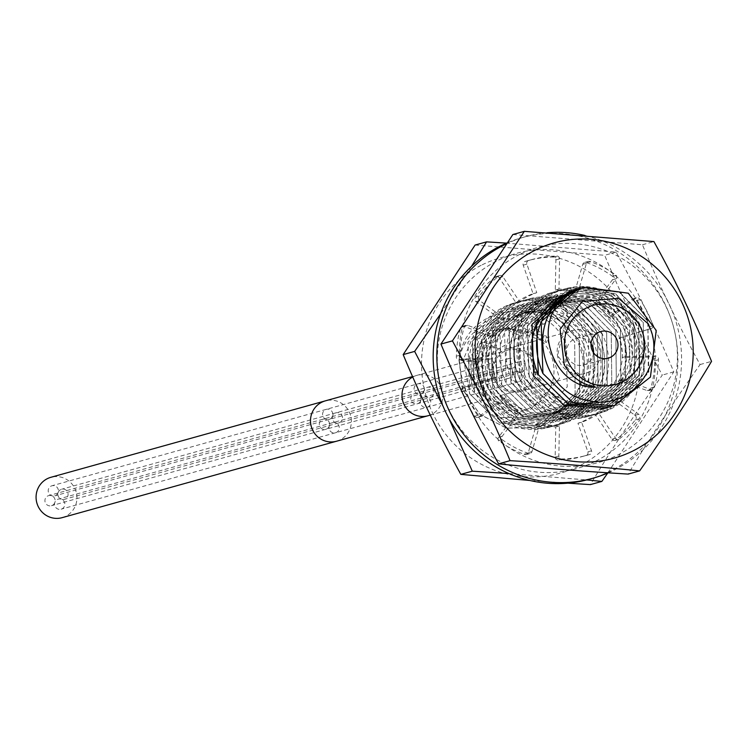 <?xml version="1.0" encoding="UTF-8"?>
<svg xmlns="http://www.w3.org/2000/svg" width="749" height="749" viewBox="0 0 749 749"><rect width="100%" height="100%" fill="white"/><g stroke="black" fill="none" stroke-linecap="round" stroke-linejoin="round"><path stroke-width="0.56" stroke-dasharray="3.75 2.81" d="M593.545 352.732A13.838 13.473 74.4 0 1 567.976 357.61A13.838 13.473 -105.6 0 1 591.036 343.754M559.409 361.589A22.348 21.768 74.4 0 0 584.95 373.489A22.348 21.768 74.4 0 0 598.498 342.33A22.348 21.768 -105.6 0 0 572.957 330.431A22.348 21.768 -105.6 0 0 559.409 361.589M519.89 391.605A22.348 21.768 74.4 0 1 494.359 379.715A22.348 21.768 -105.6 0 1 507.897 348.557A22.348 21.768 -105.6 0 1 533.438 360.447A22.348 21.768 74.4 0 1 519.89 391.605L584.95 373.489M477.956 387.795A41.092 40.025 74.4 0 0 531.706 407.082A41.092 40.025 74.4 0 0 549.832 352.367A41.092 40.025 74.4 0 0 496.091 333.08A41.092 40.025 74.4 0 0 477.956 387.795M566.132 345.036L567.236 386.83L539.814 416.575L500.426 417.633L472.525 390.856L470.213 356.852L489.706 331.095L520.527 325.618L546.555 342.471C532.136 307.23 469.23 311.631 459.128 358.996A61.315 59.723 74.4 0 1 459.39 357.357C467.76 301.987 548.418 295.303 566.132 345.036M595.652 387.158L565.223 363.115L565.364 324.673L595.418 302.802L630.761 315.179L642.52 352.03L620.734 383.984L582.319 385.566L557.528 355.681L567.452 313.438L543.259 324.233L520.302 336.132L498.75 348.884L478.751 362.179L458.987 360.297L459.39 357.357M458.987 360.297L462.863 389.948L480.081 414.525L506.624 428.147L536.228 427.51L575.148 393.768L574.67 341.666L545.74 312.314L505.594 308.747L477.066 327.21L463.537 359.033L478.751 362.179L504.573 327.968L546.386 336.123L559.578 378.348L529.506 410.63L486.859 399.395L475.475 356.636L506.464 327.369L546.555 342.471M583.134 287.148L628.271 293.205L656.19 330.431L650.404 377.056L613.974 405.855M609.396 407.128L648.325 373.358L647.838 321.284L648.849 372.187L611.671 406.445M571.936 290.312L611.034 295.087L638.71 323.821L639.646 374.865L602.514 408.991M600.267 409.675L559.175 406.407L529.187 377.309L558.904 406.295L600.267 409.675M600.314 409.656L639.187 375.876L638.691 323.83L610.435 294.797L571.15 290.509M576.533 289.039L615.603 293.805L643.279 322.547L644.234 373.545L607.093 407.718M605.005 408.355L643.766 374.594L643.26 322.557L615.079 293.561L575.41 289.311M634.131 325.103L634.618 377.178L595.698 410.948L554.354 407.568L524.618 378.582L522.868 326.826L560.505 293.449L600.445 296.932L629.563 326.377L630.087 378.367L591.12 412.222L630.049 378.414L629.534 326.377L600.586 297.007L560.486 293.458L532.249 311.565C516.454 331.919 513.898 354.258 524.6 378.591L554.41 407.606L595.68 410.948L634.637 377.093L634.113 325.103L605.005 295.658L565.055 292.185L527.418 325.562L529.169 377.318L527.418 325.618L565.074 292.176L605.164 295.724L634.131 325.103M520.021 379.865L550.038 408.973L591.101 412.222L549.85 408.879L520.04 379.855C509.348 355.522 511.895 333.183 527.699 312.829L555.927 294.722L596.035 298.28L624.984 327.65L625.49 379.687L586.551 413.495L545.487 410.237L515.471 381.129L545.572 410.293L586.533 413.495L625.434 379.78L624.966 327.65L596.241 298.392L555.908 294.732L518.252 328.156L520.021 379.865M620.415 328.923L620.874 381.044L581.973 414.768L541.012 411.566L510.893 382.402L509.095 330.777L546.779 297.269L587.01 300.883L615.837 330.197L616.324 382.271L577.404 416.041L536.218 412.736L506.324 383.685L536.022 412.662L577.376 416.051L616.315 382.252L615.818 330.197L586.767 300.789L546.761 297.278L509.095 330.74L510.874 382.411L540.769 411.463L581.954 414.777L620.884 380.998L620.387 328.923L591.56 299.619L551.339 296.005L591.691 299.666L620.415 328.923M501.727 384.958L531.603 414L572.807 417.324L611.774 383.451L611.24 331.479L582.151 302.044L542.192 298.551L507.279 326.321C497.608 344.858 497.28 363.977 506.305 383.685L504.536 332.004L542.21 298.542L582.216 302.053L611.268 331.47L611.764 383.516L572.826 417.315L531.462 413.925L501.746 384.958C492.73 365.25 493.048 346.122 502.729 327.594L537.632 299.825L577.591 303.308L606.69 332.743L607.224 384.714L568.257 418.588L527.043 415.274L497.177 386.231L495.398 334.531L533.063 301.089L573.266 304.703L602.112 334.017L602.627 386.044L563.679 419.861L522.69 416.641L492.599 387.505L490.82 335.814L528.485 302.371L568.828 306.032L597.543 335.29L598.002 387.439L559.11 421.135L518.102 417.914L488.03 388.778L517.802 417.792L559.082 421.144L598.002 387.402L597.524 335.299L568.603 305.948L528.466 302.371L490.773 335.889L492.58 387.505L522.662 416.65L563.66 419.871L602.552 386.175L602.093 334.026L573.378 304.768L533.045 301.098L495.379 334.55L497.158 386.231L527.24 415.377L568.229 418.597L607.177 384.78L606.671 332.753L577.825 303.429L537.613 299.825L499.948 333.268L501.727 384.958M483.433 390.06L513.159 419.037L554.513 422.417L593.461 388.6L592.946 336.573L563.857 307.137L523.897 303.645L499.246 317.904L484.313 342.284C479.529 357.985 480.764 373.489 488.011 388.778L486.223 337.162L523.916 303.645L564.044 307.212L592.965 336.563L593.442 388.665L554.532 422.408L513.252 419.056L483.451 390.051C476.205 374.753 474.978 359.258 479.763 343.557L494.686 319.177L519.338 304.918L559.306 308.41L588.396 337.836L588.901 389.873L549.953 423.681L508.608 420.301L478.883 391.324L477.141 339.531L514.769 306.191L554.775 309.702L583.817 339.11L584.351 391.09L545.384 424.964L504.236 421.668L474.304 392.598L504.405 421.762L545.366 424.964L584.295 391.184L583.799 339.119L555.028 309.843L514.741 306.191L477.104 339.587L478.864 391.334L508.796 420.404L549.935 423.691L588.911 389.817L588.377 337.846L559.334 308.429L519.319 304.918L481.701 338.267L483.433 390.06M579.249 340.383L579.745 392.448L540.806 426.237L499.855 423.026L469.735 393.871L499.714 422.979L540.787 426.237L579.689 392.523L579.23 340.392L550.478 311.125L510.172 307.464L472.497 340.945L474.286 392.607L472.553 340.861L510.191 307.464L550.478 311.107L579.249 340.383M463.537 359.033L469.707 393.88L467.938 342.209L505.622 308.738L545.927 312.389L574.67 341.666L575.129 393.768L536.209 427.51L506.287 428.072L479.566 414.094L462.489 389.012L459.128 358.996M581.102 287.756L619.929 292.41L647.857 321.274L619.077 292.007L578.78 288.356M515.471 381.129L513.702 329.42L551.358 295.995L513.645 329.513L515.452 381.138M62.139 517.662A20.944 20.401 74.4 0 0 65.594 516.342A20.944 20.401 74.4 0 0 75.583 490.202A20.944 20.401 74.4 0 0 50.895 477.3M504.817 351.225A20.944 20.401 74.4 0 0 494.827 377.365A20.944 20.401 74.4 0 0 519.516 390.257A20.944 20.401 74.4 0 0 522.971 388.937A20.944 20.401 74.4 0 0 532.96 362.797A20.944 20.401 74.4 0 0 508.271 349.905A20.944 20.401 74.4 0 0 504.817 351.225M58.15 492.552A5.234 5.103 -105.6 0 1 48.208 491.091A5.234 5.103 -105.6 0 1 56.999 487.262A5.234 5.103 -105.6 0 1 58.15 492.552A5.234 5.103 -105.6 0 1 67.756 492.468A5.234 5.103 -105.6 0 1 61.352 499.218A5.234 5.103 -105.6 0 1 61.128 509.198A5.234 5.103 -105.6 0 1 57.458 499.433A5.234 5.103 -105.6 0 1 61.352 499.218A5.234 5.103 -105.6 0 1 58.15 492.552M512.953 368.124A5.234 5.103 74.4 0 0 509.283 358.368A5.234 5.103 74.4 0 0 509.048 368.339A5.234 5.103 74.4 0 0 512.953 368.124M519.375 381.466A5.234 5.103 74.4 0 0 515.696 371.701A5.234 5.103 74.4 0 0 513.402 380.305A5.234 5.103 74.4 0 0 519.375 381.466M54.883 502.41A5.234 5.103 -105.6 0 1 45.268 502.495A5.234 5.103 -105.6 0 1 51.672 495.744A5.234 5.103 -105.6 0 1 54.883 502.41M512.26 375.015A5.234 5.103 74.4 0 0 505.154 368.555A5.234 5.103 74.4 0 0 508.824 378.32A5.234 5.103 74.4 0 0 512.26 375.015M522.643 371.607A5.234 5.103 74.4 0 0 518.963 361.842A5.234 5.103 74.4 0 0 518.739 371.822A5.234 5.103 74.4 0 0 522.643 371.607M635.04 415.292A2.902 2.827 -105.6 0 1 635.199 419.955A101.695 99.046 -105.6 0 1 615.069 440.421A2.902 2.827 -105.6 0 1 611.896 439.26L595.043 414.253A68.562 66.783 -105.6 0 1 577.966 423.269L587.862 451.844A2.902 2.827 -105.6 0 1 585.259 455.673A101.695 99.046 -105.6 0 1 582.731 456.422A101.695 99.046 -105.6 0 1 558.745 459.942A2.902 2.827 -105.6 0 1 555.159 457.04L555.767 426.921A68.562 66.783 -105.6 0 1 536.621 423.859L528.307 452.639A2.902 2.827 -105.6 0 1 524.047 454.194A101.592 98.943 -105.6 0 1 498.478 440.646A2.902 2.827 -105.6 0 1 498.553 437.247L516.389 413.439A68.562 66.783 -105.6 0 1 502.036 398.852L478.751 416.856A2.902 2.827 -105.6 0 1 474.716 416.191A101.592 98.943 -105.6 0 1 462.217 391.652A2.902 2.827 -105.6 0 1 463.762 387.308L491.962 378.975A68.562 66.783 -105.6 0 1 488.648 359.454L459.212 359.876A2.902 2.827 -105.6 0 1 456.394 356.196A101.592 98.943 -105.6 0 1 460.757 327.407A2.902 2.827 -105.6 0 1 463.996 326.395L491.821 336.676A68.562 66.783 -105.6 0 1 500.323 319.046L475.971 301.641A2.902 2.827 -105.6 0 1 475.765 297.016A101.583 98.943 -105.6 0 1 494.64 277.523A2.902 2.827 -105.6 0 1 499.18 277.748L516.005 302.718A68.562 66.783 -105.6 0 1 533.091 293.702L523.214 265.165A2.902 2.827 -105.6 0 1 525.648 261.335A101.583 98.943 -105.6 0 1 528.185 260.596A101.583 98.943 -105.6 0 1 553.829 257.057A2.902 2.827 -105.6 0 1 555.898 259.931L555.29 290.05A68.562 66.783 -105.6 0 1 574.427 293.102L582.75 264.331A2.902 2.827 -105.6 0 1 587.001 262.777A101.592 98.943 -105.6 0 1 612.401 276.259A2.902 2.827 -105.6 0 1 612.429 279.808L594.669 303.523A68.562 66.783 -105.6 0 1 608.544 317.482L631.95 299.375A2.902 2.827 -105.6 0 1 636.294 300.621A101.752 99.111 -105.6 0 1 644.412 314.599A101.752 99.111 -105.6 0 1 649.374 326.817A2.902 2.827 -105.6 0 1 647.361 329.644L619.086 337.996A68.562 66.783 -105.6 0 1 622.41 357.516L651.911 357.095A2.902 2.827 -105.6 0 1 654.738 360.746A101.752 99.111 -105.6 0 1 650.825 388.019A2.902 2.827 -105.6 0 1 647.061 390.575L619.236 380.286A68.562 66.783 -105.6 0 1 610.725 397.925L635.04 415.292L638.719 414.272A2.902 2.827 -105.6 0 1 638.878 418.934A101.695 99.046 -105.6 0 1 618.749 439.391A2.902 2.827 -105.6 0 1 615.575 438.24L598.723 413.233A68.562 66.783 -105.6 0 1 581.636 422.239L591.532 450.823A2.902 2.827 -105.6 0 1 588.939 454.652A101.695 99.046 -105.6 0 1 586.401 455.392A101.695 99.046 -105.6 0 1 562.415 458.912A2.902 2.827 -105.6 0 1 558.838 456.01L559.437 425.891A68.562 66.783 -105.6 0 1 540.301 422.839L531.987 451.61A2.902 2.827 -105.6 0 1 527.727 453.164A101.592 98.943 -105.6 0 1 502.158 439.616A2.902 2.827 -105.6 0 1 502.233 436.227L520.068 412.418A68.562 66.783 -105.6 0 1 505.715 397.822L482.431 415.835A2.902 2.827 -105.6 0 1 478.396 415.161A101.592 98.943 -105.6 0 1 465.897 390.622A2.902 2.827 -105.6 0 1 467.442 386.278L495.641 377.945A68.562 66.783 -105.6 0 1 492.318 358.425L462.882 358.855A2.902 2.827 -105.6 0 1 460.073 355.166A101.592 98.943 -105.6 0 1 464.436 326.377A2.902 2.827 -105.6 0 1 467.666 325.375L495.492 335.655A68.562 66.783 -105.6 0 1 504.002 318.025L479.641 300.621A2.902 2.827 -105.6 0 1 479.444 295.995A101.583 98.943 -105.6 0 1 498.319 276.503A2.902 2.827 -105.6 0 1 502.86 276.718L519.684 301.688A68.562 66.783 -105.6 0 1 536.771 292.681L526.884 264.135A2.902 2.827 -105.6 0 1 529.328 260.315A101.583 98.943 -105.6 0 1 531.856 259.575A101.583 98.943 -105.6 0 1 557.509 256.036A2.902 2.827 -105.6 0 1 559.569 258.911L558.969 289.03A68.562 66.783 -105.6 0 1 578.106 292.082L586.42 263.311A2.902 2.827 -105.6 0 1 590.68 261.757A101.592 98.943 -105.6 0 1 616.081 275.239A2.902 2.827 -105.6 0 1 616.109 278.787L598.339 302.502A68.562 66.783 -105.6 0 1 612.223 316.452L635.629 298.355A2.902 2.827 -105.6 0 1 639.974 299.6A101.752 99.111 -105.6 0 1 648.091 313.578A101.752 99.111 -105.6 0 1 653.044 325.787A2.902 2.827 -105.6 0 1 651.031 328.624L622.765 336.975A68.562 66.783 -105.6 0 1 626.089 356.496L655.59 356.065A2.902 2.827 -105.6 0 1 658.408 359.726A101.752 99.111 -105.6 0 1 654.504 386.999A2.902 2.827 -105.6 0 1 650.741 389.546L622.906 379.266A68.562 66.783 -105.6 0 1 614.405 396.904L638.719 414.272M589.173 479.276A125.392 122.124 74.4 0 0 665.168 304.45A125.392 122.124 74.4 0 0 521.884 237.695A125.392 122.124 74.4 0 0 506.951 242.948M608.188 472.825A125.392 122.124 74.4 0 0 668.848 303.42A125.392 122.124 74.4 0 0 584.997 235.486M546.948 232.77A125.392 122.124 74.4 0 0 525.555 236.675A125.392 122.124 74.4 0 0 506.305 243.874M504.002 318.025L500.323 319.046M495.492 335.655L491.821 336.676M479.444 295.995L475.765 297.016M498.319 276.503L494.64 277.523M519.684 301.688L516.005 302.718M536.771 292.681L533.091 293.702M529.328 260.315L525.648 261.335M557.509 256.036L553.829 257.057M558.969 289.03L555.29 290.05M578.106 292.082L574.427 293.102M590.68 261.757L587.001 262.777M616.081 275.239L612.401 276.259M598.339 302.502L594.669 303.523M612.223 316.452L608.544 317.482M639.974 299.6L636.294 300.621M653.044 325.787L649.374 326.817M622.765 336.975L619.086 337.996M626.089 356.496L622.41 357.516M658.408 359.726L654.738 360.746M654.504 386.999L650.825 388.019M622.906 379.266L619.236 380.286M614.405 396.904L610.725 397.925M464.436 326.377L460.757 327.407M460.073 355.166L456.394 356.196M492.318 358.425L488.648 359.454M495.641 377.945L491.962 378.975M465.897 390.622L462.217 391.652M505.715 397.822L502.036 398.852M520.068 412.418L516.389 413.439M502.158 439.616L498.478 440.646M527.727 453.164L524.047 454.194M540.301 422.839L536.621 423.859M559.437 425.891L555.767 426.921M562.415 458.912L558.745 459.942M588.939 454.652L585.259 455.673M581.636 422.239L577.966 423.269M598.723 413.233L595.043 414.253M618.749 439.391L615.069 440.421M638.878 418.934L635.199 419.955M471.524 266.316L440.637 313.822M442.977 406.033L448.96 418.504M508.974 473.565L586.664 479.94M594.8 461.646A111.751 108.848 -105.6 0 1 448.66 409.188A111.751 108.848 -105.6 0 1 497.954 260.418A111.751 108.848 -105.6 0 1 644.093 312.876A111.751 108.848 -105.6 0 1 594.8 461.646M520.555 307.362A59.611 58.057 -105.6 0 1 598.498 335.346A59.611 58.057 -105.6 0 1 572.208 414.703A59.611 58.057 -105.6 0 1 494.256 386.718A59.611 58.057 -105.6 0 1 520.555 307.362M607.776 473.003L673.782 371.869C656.564 330.449 637.352 290.528 616.137 252.095L506.539 243.125M475.1 245.054L604.668 255.287C622.382 297.83 641.593 337.752 662.313 375.062C634.038 415.124 610.07 451.638 590.39 484.603M616.137 252.095L604.668 255.287M482.159 264.818A111.751 108.848 -105.6 0 1 628.299 317.276A111.751 108.848 -105.6 0 1 579.005 466.047A111.751 108.848 -105.6 0 1 432.866 413.598A111.751 108.848 -105.6 0 1 482.159 264.818M567.789 483.171L529.74 480.455M553.96 414.019A53.956 52.552 74.4 0 0 577.76 342.181A53.956 52.552 74.4 0 0 507.195 316.855A53.956 52.552 74.4 0 0 483.395 388.684A53.956 52.552 74.4 0 0 553.96 414.019M503.974 306.95A64.536 62.86 -105.6 0 1 588.368 337.247A64.536 62.86 -105.6 0 1 559.906 423.157A64.536 62.86 -105.6 0 1 475.512 392.869A64.536 62.86 -105.6 0 1 503.974 306.95M556.001 411.819A52.374 51.007 -105.6 0 1 487.524 387.242A52.374 51.007 -105.6 0 1 510.621 317.52A52.374 51.007 -105.6 0 1 579.108 342.106A52.374 51.007 -105.6 0 1 556.001 411.819M506.961 306.116A64.536 62.86 -105.6 0 1 591.354 336.413A64.536 62.86 -105.6 0 1 562.883 422.324A64.536 62.86 -105.6 0 1 478.489 392.036A64.536 62.86 -105.6 0 1 506.961 306.116M558.997 410.986A52.374 51.007 -105.6 0 1 490.511 386.409A52.374 51.007 -105.6 0 1 513.617 316.687A52.374 51.007 -105.6 0 1 582.104 341.272A52.374 51.007 -105.6 0 1 558.997 410.986M510.069 305.255A64.536 62.86 -105.6 0 1 594.463 335.543A64.536 62.86 -105.6 0 1 565.991 421.462A64.536 62.86 -105.6 0 1 481.598 391.175A64.536 62.86 -105.6 0 1 510.069 305.255M562.349 410.059A52.374 51.007 -105.6 0 1 493.872 385.473A52.374 51.007 -105.6 0 1 516.969 315.75A52.374 51.007 -105.6 0 1 585.456 340.336A52.374 51.007 -105.6 0 1 562.349 410.059M513.777 304.225A64.536 62.86 -105.6 0 1 598.17 334.513A64.536 62.86 -105.6 0 1 569.699 420.432A64.536 62.86 -105.6 0 1 485.305 390.135A64.536 62.86 -105.6 0 1 513.777 304.225M566.188 408.982A52.374 51.007 -105.6 0 1 497.701 384.406A52.374 51.007 -105.6 0 1 520.808 314.683A52.374 51.007 -105.6 0 1 589.285 339.269A52.374 51.007 -105.6 0 1 566.188 408.982M517.625 303.148A64.536 62.86 -105.6 0 1 602.018 333.436A64.536 62.86 -105.6 0 1 573.556 419.356A64.536 62.86 -105.6 0 1 489.163 389.068A64.536 62.86 -105.6 0 1 517.625 303.148M673.782 371.869L662.313 375.062M519.928 254.295A111.751 108.848 74.4 0 0 470.634 403.074A111.751 108.848 74.4 0 0 616.773 455.523A111.751 108.848 74.4 0 0 666.067 306.753A111.751 108.848 74.4 0 0 519.928 254.295M594.182 408.579A59.611 58.057 74.4 0 0 620.472 329.223A59.611 58.057 74.4 0 0 542.519 301.248A59.611 58.057 74.4 0 0 516.23 380.604A59.611 58.057 74.4 0 0 594.182 408.579M512.868 234.531L642.436 244.764C659.654 286.193 678.866 326.115 700.081 364.548C671.806 404.6 647.838 441.114 628.168 474.089M700.081 364.548L711.55 361.355M560.767 301.931A53.956 52.552 -105.6 0 1 631.332 327.257A53.956 52.552 -105.6 0 1 607.533 399.095A53.956 52.552 -105.6 0 1 536.967 373.77A53.956 52.552 -105.6 0 1 560.767 301.931M610.753 408.991A64.536 62.86 74.4 0 0 639.225 323.081A64.536 62.86 74.4 0 0 554.831 292.784A64.536 62.86 74.4 0 0 526.36 378.704A64.536 62.86 74.4 0 0 610.753 408.991M558.726 304.122A52.374 51.007 74.4 0 0 535.629 373.845A52.374 51.007 74.4 0 0 604.106 398.421A52.374 51.007 74.4 0 0 627.213 328.708A52.374 51.007 74.4 0 0 558.726 304.122M607.776 409.825A64.536 62.86 74.4 0 0 636.238 323.905A64.536 62.86 74.4 0 0 551.844 293.617A64.536 62.86 74.4 0 0 523.382 379.537A64.536 62.86 74.4 0 0 607.776 409.825M555.73 304.955A52.374 51.007 74.4 0 0 532.633 374.678A52.374 51.007 74.4 0 0 601.11 399.254A52.374 51.007 74.4 0 0 624.217 329.541A52.374 51.007 74.4 0 0 555.73 304.955M604.668 410.686A64.536 62.86 74.4 0 0 633.13 324.776A64.536 62.86 74.4 0 0 548.736 294.479A64.536 62.86 74.4 0 0 520.265 380.398A64.536 62.86 74.4 0 0 604.668 410.686M552.378 305.892A52.374 51.007 74.4 0 0 529.281 375.614A52.374 51.007 74.4 0 0 597.758 400.191A52.374 51.007 74.4 0 0 620.865 330.468A52.374 51.007 74.4 0 0 552.378 305.892M600.96 411.725A64.536 62.86 74.4 0 0 629.422 325.806A64.536 62.86 74.4 0 0 545.029 295.518A64.536 62.86 74.4 0 0 516.567 381.428A64.536 62.86 74.4 0 0 600.96 411.725M548.54 306.959A52.374 51.007 74.4 0 0 525.442 376.681A52.374 51.007 74.4 0 0 593.929 401.258A52.374 51.007 74.4 0 0 617.026 331.535A52.374 51.007 74.4 0 0 548.54 306.959M597.103 412.793A64.536 62.86 74.4 0 0 625.574 326.882A64.536 62.86 74.4 0 0 541.171 296.585A64.536 62.86 74.4 0 0 512.709 382.505A64.536 62.86 74.4 0 0 597.103 412.793M642.436 244.764L653.905 241.571M558.969 298.383L567.452 313.438L555.767 301.079M532.249 311.565L543.259 324.233L527.699 312.829M507.279 326.321L520.302 336.132L502.729 327.594M484.313 342.284L498.75 348.884L479.763 343.557M336.563 441.217A20.944 20.401 74.4 0 0 340.018 439.897A20.944 20.401 74.4 0 0 350.008 413.757A20.944 20.401 74.4 0 0 325.319 400.865M428.044 415.742A20.944 20.401 74.4 0 0 431.499 414.422A20.944 20.401 74.4 0 0 441.479 388.282A20.944 20.401 74.4 0 0 416.8 375.38A20.944 20.401 74.4 0 0 413.345 376.7A20.944 20.401 74.4 0 0 412.765 377M325.469 409.656A5.234 5.103 -105.6 0 1 332.5 412.549A5.234 5.103 -105.6 0 1 329.139 419.421A5.234 5.103 -105.6 0 1 325.469 409.656M416.94 384.181A5.234 5.103 -105.6 0 1 423.971 387.074A5.234 5.103 -105.6 0 1 420.61 393.937A5.234 5.103 -105.6 0 1 416.94 384.181M331.882 422.998A5.234 5.103 -105.6 0 1 338.923 425.891A5.234 5.103 -105.6 0 1 335.561 432.753A5.234 5.103 -105.6 0 1 331.882 422.998M423.363 397.513A5.234 5.103 -105.6 0 1 430.394 400.406A5.234 5.103 -105.6 0 1 427.033 407.278A5.234 5.103 -105.6 0 1 423.363 397.513M322.201 419.515A5.234 5.103 -105.6 0 1 329.232 422.417A5.234 5.103 -105.6 0 1 325.871 429.28A5.234 5.103 -105.6 0 1 322.201 419.515M413.673 394.04A5.234 5.103 -105.6 0 1 420.713 396.933A5.234 5.103 -105.6 0 1 417.352 403.795A5.234 5.103 -105.6 0 1 413.673 394.04M335.149 413.139A5.234 5.103 -105.6 0 1 342.181 416.032A5.234 5.103 -105.6 0 1 338.82 422.895A5.234 5.103 -105.6 0 1 335.149 413.139M426.621 387.654A5.234 5.103 -105.6 0 1 433.662 390.547A5.234 5.103 -105.6 0 1 430.301 397.41A5.234 5.103 -105.6 0 1 426.621 387.654M479.641 300.621L475.971 301.641M502.86 276.718L499.18 277.748M526.884 264.135L523.214 265.165M559.569 258.911L555.898 259.931M586.42 263.311L582.75 264.331M616.109 278.787L612.429 279.808M635.629 298.355L631.95 299.375M651.031 328.624L647.361 329.644M655.59 356.065L651.911 357.095M650.741 389.546L647.061 390.575M467.666 325.375L463.996 326.395M462.882 358.855L459.212 359.876M467.442 386.278L463.762 387.308M478.396 415.161L474.716 416.191M482.431 415.835L478.751 416.856M502.233 436.227L498.553 437.247M531.987 451.61L528.307 452.639M558.838 456.01L555.159 457.04M591.532 450.823L587.862 451.844M615.575 438.24L611.896 439.26M576.356 338.323L600.801 331.517M583.78 364.978L608.225 358.162M507.897 348.557L572.957 330.431M508.271 349.905L412.568 376.56M430.254 415.124L519.516 390.257M509.283 358.368L51.896 485.773M512.091 368.461L54.714 495.857M515.696 371.701L58.319 499.106M518.505 381.793L61.128 509.198M506.015 368.227L48.629 495.632M508.824 378.32L51.447 505.715M518.963 361.842L61.587 489.247M521.772 371.935L64.395 499.34M525.555 236.675L521.884 237.695M496.072 276.568L499.752 275.548M525.096 261.429L528.775 260.409M528.185 260.596L531.856 259.575M584.688 262.393L588.358 261.373M632.896 298.898L636.575 297.877M648.774 390.65L652.454 389.62M462.283 326.321L465.962 325.3M477.806 417.333L481.476 416.313M526.369 454.577L530.049 453.548M582.731 456.422L586.401 455.392M585.971 455.57L589.641 454.549M615.004 440.44L618.674 439.41"/><path stroke-width="1.12" d="M640.442 327.126A41.092 40.025 74.4 0 0 586.701 307.839A41.092 40.025 74.4 0 0 568.575 362.553A41.092 40.025 74.4 0 0 622.316 381.84A41.092 40.025 74.4 0 0 640.442 327.126M592.412 350.804A13.838 13.473 -105.6 0 1 600.801 331.517A13.838 13.473 -105.6 0 1 616.605 338.876A13.838 13.473 74.4 0 1 608.225 358.162A13.838 13.473 74.4 0 1 592.412 350.804M591.036 343.754A13.838 13.473 -105.6 0 1 592.169 345.682A13.838 13.473 74.4 0 1 593.545 352.732M581.102 287.756L578.799 288.356L541.171 321.705L542.913 373.489L572.854 402.559L613.993 405.846L650.432 377.047L656.208 330.431L628.289 293.205L583.368 287.082L563.81 296.904A61.315 59.723 74.4 0 0 562.536 297.915L583.134 287.148M613.974 405.855L572.835 402.569L542.894 373.498C530.732 344.137 536.087 319.093 558.969 298.383L578.78 288.356M575.41 289.311L574.202 289.629L536.527 323.109L538.316 374.772L568.444 403.926L609.396 407.128L568.285 403.842L538.334 374.762C526.173 345.401 531.537 320.366 554.41 299.647L576.533 289.039M611.671 406.445L609.414 407.119M602.514 408.991L600.267 409.675M607.093 407.718L604.846 408.402L563.894 405.2L533.765 376.035L563.735 405.134L605.005 408.355M563.81 296.904C529.477 329.597 557.013 389.386 595.652 387.158C581.917 384.612 571.412 377.075 564.119 364.557L560.083 329.148L582.45 301.323L618.552 298.299L647.482 323.165C669.316 359.894 631.735 412.278 588.002 400.49C543.634 393.309 525.761 327.21 562.536 297.915M571.15 290.509L569.633 290.902L531.968 324.354L533.747 376.045L531.977 324.383L569.652 290.902L571.936 290.312M47.44 478.62A20.944 20.401 74.4 0 0 37.45 504.76A20.944 20.401 74.4 0 0 62.139 517.662L336.563 441.217A20.944 20.401 74.4 0 1 311.874 428.325A20.944 20.401 74.4 0 1 321.864 402.185A20.944 20.401 74.4 0 1 325.319 400.865L50.895 477.3A20.944 20.401 74.4 0 0 47.44 478.62M506.951 242.948A125.392 122.124 74.4 0 0 445.889 412.521A125.392 122.124 74.4 0 0 589.173 479.276L592.852 478.255A125.392 122.124 74.4 0 0 608.188 472.825M584.997 235.486A125.392 122.124 74.4 0 0 546.948 232.77M506.305 243.874A125.392 122.124 74.4 0 0 449.559 411.501A125.392 122.124 74.4 0 0 592.852 478.255M506.539 243.125L486.569 241.861L471.524 266.316M440.637 313.822L414.646 351.403L442.977 406.033M448.96 418.504L472.291 471.177L508.974 473.565M586.664 479.94L601.859 481.41L607.776 473.003M486.569 241.861L475.1 245.054L403.177 354.595C419.599 394.358 438.811 434.289 460.822 474.37L529.74 480.455M601.859 481.41L590.39 484.603L567.789 483.171M414.646 351.403L403.177 354.595M472.291 471.177L460.822 474.37M639.627 470.896L628.168 474.089C579.164 471.084 535.975 467.666 498.6 463.846C476.018 422.67 456.796 382.739 440.955 344.072L512.868 234.531L524.337 231.338L452.415 340.879C474.426 380.96 493.647 420.891 510.06 460.654C559.063 463.659 602.252 467.076 639.627 470.896C667.902 430.844 691.879 394.33 711.55 361.355C693.836 318.812 674.624 278.89 653.905 241.571L524.337 231.338M632.568 451.123A111.751 108.848 74.4 0 0 681.871 302.353A111.751 108.848 74.4 0 0 535.732 249.894A111.751 108.848 74.4 0 0 486.438 398.674A111.751 108.848 74.4 0 0 632.568 451.123M498.6 463.846L510.06 460.654M440.955 344.072L452.415 340.879M555.767 301.079L554.41 299.647M412.765 377A20.944 20.401 74.4 0 0 403.477 403.159A20.944 20.401 74.4 0 0 428.044 415.742L336.563 441.217M412.568 376.56L325.319 400.865M428.044 415.742L430.254 415.124"/></g></svg>
